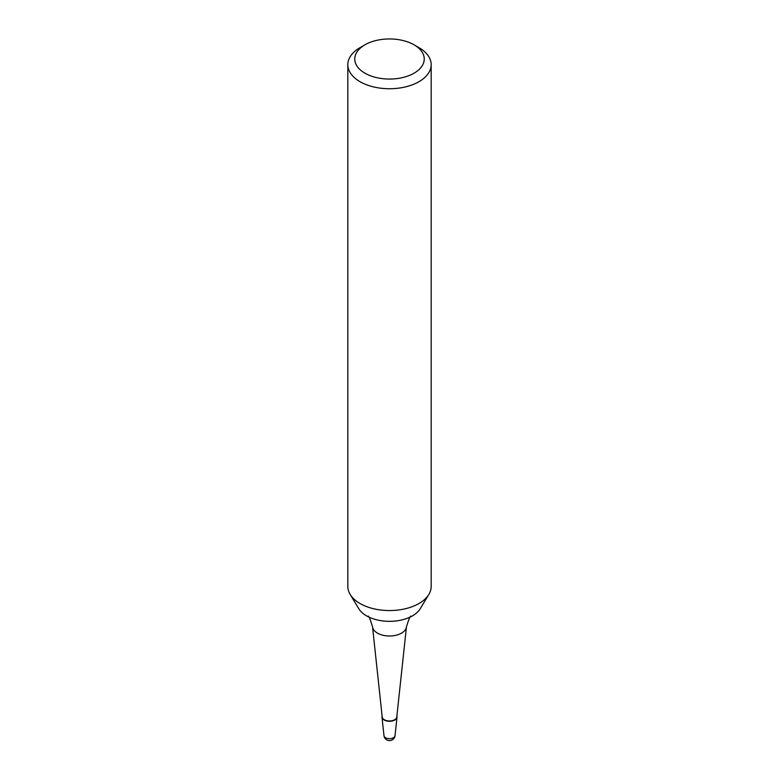<?xml version="1.0" encoding="UTF-8"?>
<svg xmlns="http://www.w3.org/2000/svg" width="779" height="779" viewBox="0 0 779 779"><rect width="100%" height="100%" fill="white"/><g stroke="black" fill="none" stroke-linecap="round" stroke-linejoin="round"><path stroke-width="1.17" d="M396.881 716.096A7.527 4.343 180 0 1 397.008 717.216A7.527 4.343 180 0 1 394.817 720.02A7.527 4.343 180 0 1 386.842 721.003A7.527 4.343 180 0 1 381.992 717.216A7.527 4.343 180 0 1 382.119 716.096A7.527 4.343 0 0 0 385.956 720.779A7.527 4.343 0 0 0 394.817 720.02A7.527 4.343 0 0 0 396.881 716.096M347.823 64.676L347.823 586.49A41.676 24.061 0 0 0 350.151 594.426A41.676 24.061 0 0 0 418.975 603.511A41.676 24.061 0 0 0 428.849 594.426A41.676 24.061 0 0 0 431.177 586.49L431.177 64.676A41.676 24.061 180 0 1 418.975 81.688A41.676 24.061 180 0 1 373.55 86.907A41.676 24.061 180 0 1 347.823 64.676A41.676 24.061 180 0 1 360.025 47.655L364.942 44.822A34.734 20.05 180 0 1 414.058 44.822A34.734 20.05 180 0 1 414.058 73.187A34.734 20.05 180 0 1 364.942 73.187A34.734 20.05 180 0 1 364.942 44.822L360.025 47.655M350.151 594.426L358.827 608.769A32.494 18.754 0 0 0 374.339 619.169A32.494 18.754 0 0 0 404.661 619.169A32.494 18.754 0 0 0 412.471 615.848A32.494 18.754 0 0 0 420.173 608.769L428.849 594.426M414.058 44.822L418.975 47.655A41.676 24.061 180 0 1 431.177 64.676M372.537 626.803L382.216 717.021A7.293 4.207 0 0 0 386.92 720.702A7.293 4.207 0 0 0 394.661 719.738A7.293 4.207 180 0 0 396.784 717.021L406.463 626.803A17.002 9.815 180 0 1 401.516 633.132A17.002 9.815 180 0 1 383.482 635.372A17.002 9.815 180 0 1 372.537 626.803C370.025 618.672 368.535 615.196 368.077 616.384M395.021 735.688A5.56 5.56 0 0 1 383.979 735.688A5.541 3.194 0 0 0 387.543 738.482A5.541 3.194 0 0 0 393.414 737.752A5.541 3.194 0 0 0 395.021 735.688L397.008 717.216M383.979 735.688L381.992 717.216M410.923 616.384C410.436 615.235 408.956 618.701 406.463 626.803"/></g></svg>
